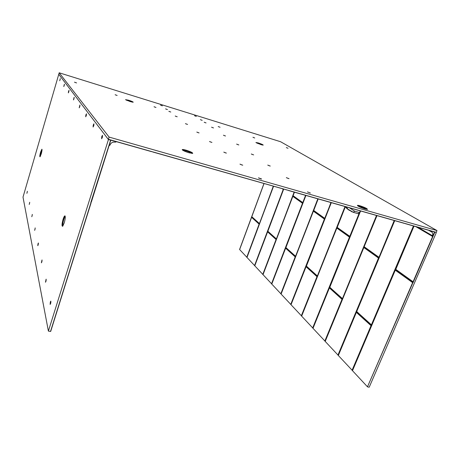 <?xml version="1.0" encoding="UTF-8"?>
<svg xmlns="http://www.w3.org/2000/svg" width="460" height="460" viewBox="0 0 460 460"><rect width="100%" height="100%" fill="white"/><g stroke="black" fill="none" stroke-linecap="round" stroke-linejoin="round"><path stroke-width="0.69" d="M189.037 152.783L192.711 153.387C192.786 152.691 190.555 151.616 186.024 150.155C183.39 149.431 182.131 149.304 182.24 149.787C183.126 150.65 185.392 151.65 189.037 152.783M130.174 101.574L133.21 102.218C133.159 101.867 131.623 101.2 128.61 100.217L125.534 99.653L130.174 101.574M260.998 144.641L263.218 145.107C263.034 144.687 261.349 143.945 258.175 142.899L255.915 142.508L260.998 144.641M365.142 209.007L367.488 209.398C367.235 208.558 364.694 207.339 359.858 205.741C358.116 205.258 357.299 205.189 357.414 205.539C358.587 206.58 361.163 207.736 365.142 209.007M288.058 148.252L286.534 147.706M287.736 148.166L286.321 147.562L287.736 148.166M254.731 137.96L253.155 137.396M254.345 137.85L252.948 137.258L254.345 137.85M220.052 127.242L218.419 126.672M219.598 127.121L218.218 126.534L219.598 127.121M162.403 105.834L160.81 105.294M161.88 105.691L160.597 105.15L161.88 105.691M196.322 116.38L194.781 115.851M195.868 116.253L194.568 115.707L195.868 116.253M202.199 120.324L200.589 119.767M201.727 120.198L200.382 119.629L201.727 120.198M167.457 109.566L165.79 108.997M166.911 109.417L165.589 108.859L166.911 109.417M170.781 112.016L169.067 111.435M170.223 111.866L168.872 111.297L170.223 111.866M206.057 122.918L204.401 122.343M205.574 122.785L204.205 122.205L205.574 122.785M213.52 127.932L211.778 127.322M213.014 127.794L211.588 127.184L213.014 127.794M177.209 116.765L175.404 116.15M176.623 116.61L175.22 116.012L176.623 116.61M187.571 124.418L185.627 123.751M186.95 124.263L185.455 123.619L186.95 124.263M225.521 135.993L223.646 135.338M224.992 135.855L223.474 135.2L224.992 135.855M199.077 132.917L196.983 132.192M198.421 132.756L196.828 132.06L198.421 132.756M238.826 144.929L236.802 144.216M238.263 144.791L236.641 144.083L238.263 144.791M211.928 142.416L209.668 141.628M211.238 142.249L209.53 141.496L211.238 142.249M253.65 154.888L251.465 154.111M253.058 154.744L251.321 153.979L253.058 154.744M270.273 166.06L267.91 165.209M269.652 165.916L267.777 165.071L269.652 165.916M226.383 153.099L223.939 152.237M225.653 152.933L223.813 152.105L225.653 152.933M242.748 165.197L240.103 164.255M241.989 165.031L239.993 164.117L241.989 165.031M289.041 178.675L286.482 177.738M288.397 178.532L286.361 177.6L288.397 178.532M261.447 179.02L258.572 177.98M260.647 178.854L261.613 178.974L258.474 177.836L260.647 178.854M310.402 193.033L307.619 191.998M309.735 192.889L307.51 191.855L309.735 192.889M76.596 82.915L74.715 82.3M75.825 82.714L74.52 82.162L75.825 82.714M117.139 95.444L115.334 94.84M116.46 95.266L115.138 94.708L116.46 95.266M155.98 107.445L154.244 106.858M155.388 107.289L154.048 106.72L155.388 107.289M109.129 137.097L59.173 72.789L58.771 74.336L108.295 139.374L109.129 137.097L437 230.575L436.235 232.334L108.439 139.299M59.173 72.789L280.6 141.732L437 230.575M436.046 232.277L405.381 223.577M434.533 232.024L430.709 230.937L430.83 231.547L431.992 232.173C432.854 233.082 432.992 234.261 432.406 235.704L432.601 236.48L434.533 232.024L434.257 231.863L436.011 232.3M151.57 151.65L108.295 139.374L151.765 151.622M152.507 151.806L152.8 151.892M404.604 223.359L288.546 190.417M41.222 153.956C41.958 151.231 42.188 149.644 41.894 149.212L40.601 152.099C39.79 155.123 39.594 156.693 40.02 156.808L41.222 153.956M64.233 222.881C65.314 218.914 65.544 216.568 64.923 215.849C64.406 215.918 63.785 217.097 63.06 219.368C61.858 223.911 61.709 226.216 62.617 226.303L64.233 222.881M60.283 78.729L59.719 80.759M60.053 79.89L60.231 78.602L60.053 79.89M64.446 84.306L63.848 86.463M64.21 85.543L64.383 84.186L63.767 86.543L64.21 85.543M69.063 90.493L68.425 92.793M68.816 91.822L68.994 90.379L68.523 91.419L68.35 92.862L68.816 91.822M74.215 97.399L73.537 99.849M73.962 98.825L74.135 97.29L73.456 99.918L73.962 98.825M80 105.156L79.27 107.778M79.741 106.697L79.908 105.047L79.201 107.835L79.741 106.697M86.537 113.925L85.761 116.742M86.273 115.598L86.44 113.827L85.853 115.023L85.692 116.794L86.273 115.598M93.995 123.93L93.162 126.966M93.731 125.747L93.88 123.832L93.248 125.091L93.098 127.006L93.731 125.747M102.574 135.435L101.677 138.724M102.31 137.436L102.442 135.349L101.752 136.672L101.62 138.759L102.31 137.436M27.37 191.406L26.881 193.344M27.128 192.677L27.324 191.28L27.128 192.677M29.727 202.394L29.216 204.453M29.48 203.763L29.676 202.273L29.48 203.763M32.338 214.538L31.792 216.735M32.073 216.01L32.269 214.423L32.073 216.01M35.23 228.028L34.655 230.374M34.96 229.62L35.155 227.918L34.96 229.62M38.462 243.104L37.858 245.617M38.186 244.829L38.381 243.001L37.979 243.852L37.783 245.686L38.186 244.829M42.096 260.055L41.463 262.758M41.814 261.941L42.004 259.957L41.389 262.821L41.814 261.941M46.213 279.272L45.546 282.187M45.925 281.336L46.109 279.174L45.477 282.239L45.925 281.336M50.916 301.219L50.197 304.307M50.623 303.502L50.795 301.133L50.318 302.065L50.146 304.434L50.623 303.502M116.271 141.634L108.433 139.564L48.392 331.096L50.519 331.453L90.913 202.791M90.752 202.785L91.005 203.159L90.867 202.406L91.333 202.124L110.791 140.202M58.771 74.301L23 197.127L48.392 331.096M58.742 74.296L108.433 139.564M90.999 203.17L50.519 331.453M79.718 106.76L79.844 106.317M86.233 115.736L86.434 114.994M93.656 125.965L93.915 125.034M102.206 137.741L102.522 136.591M41.889 261.671L41.992 261.234M45.983 281.135L46.161 280.335M50.663 303.37L50.899 302.3M349.422 210.444L346.828 208.506L345.276 206.615M360.278 210.87L359.582 212.589L354.723 211.215L349.473 207.805M358.098 213.687L359.582 212.589M345.126 206.574L317.486 276.046L345.247 206.609M360.284 210.875L350.043 236.492L360.416 210.91M376.648 215.516L342.556 298.707L376.786 215.556M394.364 220.541L379.126 257.358L394.507 220.587M239.585 249.458L263.959 183.54L239.643 249.515M239.637 249.561L246.991 257.404M246.991 257.45L254.777 265.759M254.771 265.799L263.022 274.608M263.022 274.649L271.785 284.01M281.014 293.911L295.372 256.686L285.591 248.21L271.762 284.061L281.1 294.009M290.737 304.44L324.392 219.058L313.398 211.186L281.083 294.061L291.036 304.669M301.541 315.94L317.164 276.431L306.245 266.541L306.021 266.748L291.013 304.721L301.651 316.054M301.628 316.112L336.835 228.062L301.628 316.112L313.013 328.25L329.498 287.718L342.108 299.448L342.194 299.115L329.624 287.724M329.372 287.931L312.99 328.308L325.209 341.337M363.837 247.526L325.18 341.395L338.318 355.407L356.345 312.323L371.128 325.542L356.615 312.179M352.486 370.61L371.243 325.433M395.249 270.158L352.464 370.668L367.482 386.82L412.873 282.733L395.554 269.928L395.243 270.101L352.475 370.599M413.971 226.107L395.588 269.451L413.235 281.899L395.629 269.249L413.994 226.113L395.68 269.635M376.993 215.613L364.171 246.675L376.976 215.608L364.182 246.635L364.222 247.031L378.839 257.537L379.126 257.358M329.671 287.224L342.556 298.707M337.128 227.367L350.043 236.492M306.285 266.104L317.486 276.046M367.707 386.935L369.202 387.211L436.322 232.576M356.339 312.397L338.307 355.476L352.325 370.438M267.639 231.754L254.765 265.828L267.57 231.857M251.626 217.229L239.631 249.584L251.568 217.304M360.6 210.962L329.699 287.161L342.292 298.724L329.682 287.132L360.577 210.956L329.728 287.471M432.526 236.44L415.805 226.63M116.368 141.76L115.253 142.197C112.712 141.755 110.958 142.732 109.986 145.13L109.054 145.745M192.625 153.416C191.998 152.599 189.784 151.599 185.984 150.403L182.286 149.856M133.084 102.241L128.582 100.389L125.626 99.745M263.085 145.124L256.002 142.6M367.385 209.421C366.401 208.432 363.889 207.287 359.841 205.982L357.472 205.626M191.808 153.404C190.9 152.645 188.98 151.811 186.035 150.903L182.942 150.357M132.221 102.126L126.391 100.171M262.223 144.98L256.76 143.031M366.534 209.346C365.251 208.409 363.078 207.46 360.013 206.494L358.144 206.132M435.89 232.329L405.087 223.491M151.645 151.564L108.341 139.311M287.598 190.181L152.708 151.972M288.449 190.492L404.415 223.393L288.265 190.394M41.998 149.345L40.762 152.162L40.06 156.768M64.923 215.849L65.107 216.022C64.607 216.096 63.997 217.241 63.29 219.46C62.244 223.267 62.019 225.549 62.606 226.308M42.032 149.943C41.043 151.932 40.497 154.042 40.382 156.262M65.268 216.717C64.825 216.855 64.308 217.862 63.704 219.742C62.819 222.95 62.6 224.957 63.054 225.756M91.321 202.13L91.028 202.417M90.867 202.406L110.63 140.179M346.196 206.873L348.093 209.329L352.239 211.98M353.245 212.319L354.723 211.215M394.737 220.65L356.701 311.581L394.72 220.645M413.454 225.963L371.387 324.858L371.651 325.013L413.764 226.05M413.609 226.004L371.519 324.938L356.701 311.581M394.22 220.501L378.994 257.295L364.222 247.031M376.51 215.475L342.441 298.643L329.705 287.218M345.374 206.758L337.163 227.297L345.368 206.753M359.156 213.308L349.767 236.4L337.174 227.476L345.356 206.736M306.32 265.978L331.309 202.653L306.32 265.978M345.006 206.54L317.383 275.983L306.314 266.012M313.691 210.427L318.176 198.927L313.691 210.427M330.93 202.544L324.909 218.454L331.16 202.613M331.045 202.578L324.674 218.5L313.685 210.45L324.909 218.454M285.867 247.492L305.911 195.442L285.867 247.486M317.82 198.823L295.665 256.312L318.038 198.887M317.929 198.858L295.561 256.26L285.855 247.514M293.101 195.701L294.434 192.188L293.106 195.724L302.749 202.647L305.578 195.35M305.681 195.379L302.778 202.624M283.676 189.135L267.823 231.179M294.124 192.102L276.489 238.981L294.325 192.159M294.222 192.13L276.397 238.93L267.818 231.248L276.489 238.981M251.787 216.706L264.029 183.563L251.781 216.763M273.286 186.185L259.515 223.629L273.47 186.237M273.378 186.214L259.428 223.589L251.787 216.746L259.342 223.543M395.657 269.278L414.023 226.124M302.749 202.647L305.791 195.408M329.705 287.086L360.577 210.956M356.69 311.564L394.709 220.639L356.701 311.495M371.387 324.858L356.707 311.644M378.862 257.226L364.199 246.761M317.273 275.925L306.314 266.064M324.697 218.35L313.691 210.502M295.464 256.203L285.861 247.566M267.818 231.202L276.305 238.878M395.663 269.347L413.011 281.945L434.562 232.041M246.934 257.341L259.273 224.267L251.603 217.241M254.708 265.684L283.412 189.537L282.986 188.939M262.947 274.528L276.236 239.654L267.611 231.771M271.699 283.918L302.703 203.429L292.882 196.288M290.938 304.56L324.61 219.213L313.421 211.105M312.892 328.118L349.715 237.297L336.852 228.022M325.076 341.193L342.194 299.115M338.18 355.258L378.718 257.813L364.107 247.302L363.837 247.474L325.203 341.331M395.554 269.928L395.272 270.181L412.637 282.63L413.12 282.498L434.809 232.139M356.695 311.489L371.364 325.157L371.651 325.013M285.838 247.618L295.665 256.312M293.089 195.787L302.973 202.716M251.781 216.695L259.515 223.629M413.12 282.498L413.252 282.198M254.535 265.587L283.228 189.445L282.325 188.755M246.974 257.456L273.55 186.26L246.98 257.473M271.515 283.808L302.502 203.285L292.842 196.374L263.011 274.683M281.083 294.061L313.398 211.186L281.089 294.084M312.668 327.98L349.473 237.124L336.846 228.085L301.639 316.141M337.939 355.103L378.494 258.031L363.848 247.537L325.197 341.429M283.412 189.537L254.621 265.633M282.658 188.847L283.228 189.445M292.842 196.374L263.005 274.66M302.703 203.429L271.607 283.866M293.049 196.178L302.502 203.337M324.61 219.213L290.835 304.503M313.622 210.979L324.398 219.109M349.715 237.297L312.783 328.049M337.088 227.861L349.479 237.182M378.764 258.227L338.06 355.183M364.107 247.302L378.499 258.094M325.18 341.395L363.848 247.537M317.164 276.431L316.969 276.678L306.09 266.627L291.025 304.75M295.383 257.025L280.916 293.854M295.372 256.686L285.579 248.187L271.774 284.084M276.236 239.654L262.861 274.476M259.273 224.267L246.847 257.295M259.319 223.56L251.815 216.953M276.282 238.901L267.829 231.357L276.305 239.119M295.435 256.226L285.873 247.681L295.458 256.456M331.292 202.647L306.343 266.305M317.239 275.942L306.325 266.185L317.262 276.19M349.79 236.658L337.168 227.355M371.341 324.881L356.73 311.909M395.335 270.043L352.464 370.668M371.289 325.875L371.013 325.657L352.199 370.352M302.772 202.877L293.135 195.954M395.318 270.152L412.637 282.63L367.482 386.82M352.481 370.714L395.272 270.181M371.019 325.72L352.067 370.271M338.324 355.517L356.35 312.415M356.397 312.392L371.013 325.657M342.228 299.517L324.955 341.119M341.987 299.379L324.841 341.044M313.001 328.336L329.383 287.943M329.417 287.92L341.981 299.316M317.187 276.799L301.432 315.876M316.969 276.678L301.329 315.807M306.055 266.725L316.963 276.621M295.188 256.916L280.818 293.796M285.62 248.187L295.182 256.864M276.052 239.551L262.769 274.424M267.766 231.673L276.224 239.338M267.593 231.834L276.052 239.505M259.106 224.181L246.767 257.243M251.741 217.154L259.273 223.974M251.58 217.304L259.106 224.135M259.348 223.773L251.804 216.85M342.303 298.85L329.705 287.327M371.364 325.157L356.701 311.753M417.927 227.228L432.406 235.704M435.925 232.34L405.272 223.64M91.195 202.256L110.797 140.196M50.698 331.413L91.011 203.044M358.328 213.75L353.481 212.382L346.828 208.506M364.171 246.675L376.964 215.608M313.685 210.605L318.159 198.921M285.873 247.675L305.894 195.442M267.829 231.351L283.659 189.129M306.09 266.627L291.013 304.721M285.66 248.095L271.762 284.061M356.408 312.282L338.307 355.476M329.446 287.822L312.99 328.308M431.992 232.173L431.152 231.69M432.486 236.405L415.834 226.636M430.83 231.547L428.593 230.259"/></g></svg>
